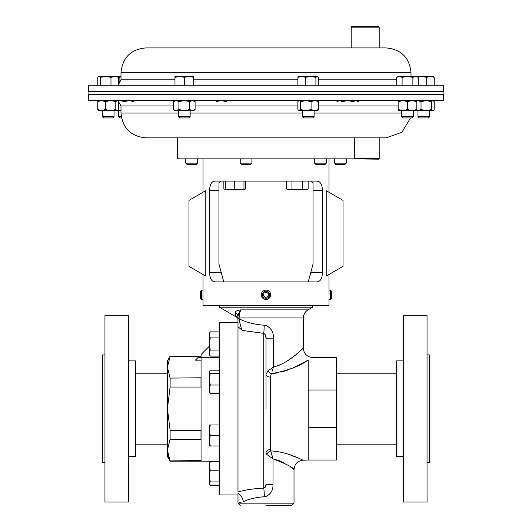<?xml version="1.0" encoding="UTF-8"?>
<svg xmlns="http://www.w3.org/2000/svg" width="532" height="532" viewBox="0 0 532 532"><rect width="100%" height="100%" fill="white"/><g stroke="black" fill="none" stroke-linecap="round" stroke-linejoin="round"><path stroke-width="0.8" d="M297.115 137.848L386.212 137.848L354.691 137.848L354.691 158.855L177.309 158.855L177.309 137.848L145.788 137.848L297.115 137.848M311.912 100.501L443.382 100.501L443.382 94.377L88.618 94.377L88.618 100.501L311.912 100.501M120.997 72.718L411.003 72.718C409.534 57.662 401.268 49.396 386.212 47.92L145.788 47.92C130.732 49.396 122.466 57.662 120.997 72.718L120.997 79.813L118.603 84.329M443.382 85.266L88.618 85.266L88.618 91.391L443.382 91.391L443.382 85.266M235.403 316.474L219.37 307.217L312.63 307.217L312.63 305.614M237.844 316.474L237.844 318.056L235.596 316.513L235.197 312.397C235.59 311.087 237.518 310.249 240.989 309.883C240.012 311.167 239.38 313.867 239.094 317.97L239.154 316.474M271.154 457.593L273.002 458.843C286.023 463.824 293.019 467.389 294.01 469.537C293.026 467.389 286.023 463.824 273.002 458.843L279.519 460.798M279.812 460.925L284.972 463.458M290.465 466.93L294.01 469.537C294.515 464.017 297.521 460.912 303.021 460.207L308.201 460.027L308.201 427.349L336.39 427.349L336.39 460.027L308.201 460.027M237.99 492.014L237.99 319.646L237.99 492.014C245.059 489.879 253.651 488.582 263.759 488.117C265.501 487.345 266.246 486.148 266 484.526L273.002 484.526C273.169 490.132 270.841 494.108 266 496.449L264.318 496.715C255.446 497.467 248.444 499.142 243.317 501.736C236.255 502.368 236.255 502.368 243.317 501.736A9.337 7.428 -108 0 0 237.99 493.41L237.99 500.871M266 505.4L291.769 505.4L266 505.4M305.228 361.7L308.201 359.984C300.081 366.049 287.812 370.631 271.393 373.73L277.132 372.992M282.798 371.655L288.038 369.92M292.992 367.911L305.082 361.787M266.884 454.521A4.482 3.391 147 0 1 270.781 450.93L273.002 458.843L266.884 454.521L266 452.938A4.482 3.471 180 0 1 270.322 449.467L270.781 450.93C287.22 451.575 302.768 460.28 303.021 460.207C302.761 460.266 287.14 451.562 270.781 450.93L272.258 456.33M302.289 459.854L299.629 458.624M298.698 458.205L288.61 454.315M284.567 453.124L282.725 452.659M270.322 377.102A4.482 2.687 -0 0 1 266 374.415L268.048 370.757A4.482 2.673 -143.5 0 0 271.393 373.73L270.322 377.102L270.322 449.467M266 408.682L266 338.199C266.352 336.197 265.608 334.595 263.759 333.371L242.326 330.425L237.99 326.695M237.99 319.646L237.844 318.728L237.844 319.34L237.844 318.728L239.094 318.728C245.784 322.252 254.156 324.42 264.204 325.225L266 325.504C271.18 327.998 273.667 332.227 273.468 338.199L266 338.199L265.455 334.881M273.468 338.199L273.468 367.067C290.638 362.478 302.814 347.795 303.346 348.147C302.788 347.822 290.618 362.485 273.468 367.067L268.048 370.757M237.844 318.728L237.844 317.97L303.346 317.97L303.346 348.147L302.116 349.265M301.897 349.464L296.41 354.212M294.548 355.715L290.312 358.901M290.273 358.934L285.352 362.139M279.885 364.959L276.693 366.182M273.468 338.153L273.069 334.262M272.53 332.354L271.772 330.578M303.346 348.147C303.692 353.048 306.246 356.114 311.007 357.331L336.39 357.331L336.39 427.349M237.844 317.97L237.844 316.281A4.482 4.256 0 0 0 235.197 312.397L235.21 312.63M237.013 316.999L236.275 316.693M308.201 359.984C311.772 356.467 311.772 356.467 308.201 359.984L308.201 427.349M266 484.566L265.348 487.139M294.01 469.537L294.01 503.159L237.99 503.159L237.99 501.849L238.329 502.002M239.38 502.308L241.069 502.354M268.806 455.951L267.968 455.352M264.204 325.225A9.337 0.446 -88.5 0 1 263.759 333.371L263.759 488.117A9.337 0.559 -91.5 0 1 264.318 496.715M239.094 317.97L239.094 318.728C240.005 324.134 241.082 328.031 242.326 330.425M270.715 368.922L273.468 367.067L272.165 371.256M268.028 370.771L267.144 371.542M270.176 369.288L268.547 370.405M240.158 324.161L239.799 322.725M239.739 322.485L239.387 320.756M237.844 316.281L240.989 309.883L308.015 309.883L312.63 307.217M238.489 313.727L239.965 311.074M336.39 390.009L308.201 390.009M326.216 276.061L326.216 190.675L343.02 200.378L343.02 266.366L326.216 276.061M215.241 281.9L316.759 281.9C320.264 281.754 322.159 278.642 322.452 272.564L322.452 190.409C322.173 184.351 320.277 181.239 316.759 181.073L215.241 181.073C211.736 181.219 209.841 184.331 209.548 190.409L209.548 272.564C209.827 278.622 211.723 281.734 215.241 281.9L213.006 281.315M202.985 274.452L202.985 305.614L329.015 305.614L329.015 299.45L330.372 299.45L330.372 290.113L329.015 290.113M316.766 181.073L318.994 181.651M319.985 182.423L320.829 183.5M321.514 184.883L322.026 186.526M212.015 280.55L211.171 279.466M210.486 278.09L209.974 276.447M205.784 276.061L205.784 190.675L188.98 200.378L188.98 266.366L205.784 276.061M220.9 181.093L218.945 183.314L219.011 182.775M308.247 281.9L313.055 263.972L313.055 183.314L311.007 181.08M312.849 182.376L312.982 182.762M218.945 183.314L218.945 263.972L223.753 281.9M201.063 377.787L170.107 378.099L167.414 367.286L167.414 360.882L170.107 356.214L199.088 356.467L198.05 357.504L201.063 357.504L201.063 461.151L219.324 461.151M209.315 346.239L201.063 354.492L201.063 357.504L219.324 357.504M237.99 322.419L219.324 322.419L219.324 494.946L237.99 494.946M168.132 455.565L170.107 460.892L201.063 460.579L200.99 461.151L170.107 461.151L167.414 450.079L167.414 456.483L170.107 461.151M201.063 429.69L200.99 430.315L170.107 430.315L170.107 439.259L201.063 439.572M200.99 430.315L200.99 439.259M170.107 356.467L167.414 367.286L167.414 450.079L170.107 439.259M170.107 378.099L170.107 387.043L200.99 387.043L201.063 387.668M200.99 378.099L200.99 387.043M170.107 430.315L167.414 408.682L170.107 387.043M198.05 357.504L195.384 360.171L201.063 360.171M403.608 360.882L396.513 360.882L396.513 456.483L403.608 456.483M403.608 315.323L403.608 502.042L427.043 502.042L427.043 315.323L403.608 315.323M427.043 462.454L429.377 462.454L429.377 354.904L427.043 354.904M128.392 456.483L135.487 456.483L135.487 360.882L128.392 360.882M128.392 502.042L128.392 315.323L104.957 315.323L104.957 502.042L128.392 502.042M104.957 462.454L102.623 462.454L102.623 354.904L104.957 354.904M203.284 137.848L354.691 137.848M219.324 373.318L210.253 373.318L209.315 371.748L210.253 370.179L219.324 370.179M219.324 385.022L210.253 385.022L209.315 379.17L210.253 373.318M219.324 393.587L210.253 393.587L209.315 389.304L210.253 385.022M209.528 371.023L209.315 392.377L210.253 393.587M210.253 481.939L209.315 476.087L210.253 470.235L209.315 465.952L210.253 461.663L209.315 462.873L209.315 483.508L210.253 481.939L219.324 481.939M219.324 470.235L210.253 470.235M219.324 485.071L210.253 485.071L209.528 484.233M219.324 461.663L210.253 461.663M219.324 485.483L210.253 485.483L209.814 484.632M219.324 461.251L210.253 461.251L209.814 462.108M210.253 435.475L209.315 430.228L210.253 424.982L209.315 424.982L209.315 440.722L210.253 435.475L219.324 435.475M219.324 424.982L210.253 424.982M210.253 445.969L209.315 440.722L209.315 445.969L219.324 445.969M219.324 331.875L210.253 331.875L209.315 334.901L210.253 337.933L219.324 337.933M219.324 350.049L210.253 350.049L209.315 343.991L210.253 337.933M219.324 356.108L210.253 356.108L209.315 353.082L210.253 350.049M210.253 331.875L209.315 333.498L209.315 354.485L210.253 356.108M429.643 116.708L417.979 116.708L419.209 117.944L428.413 117.944L429.643 116.708L429.643 110.696M434.225 77.326L433.148 76.488L430.415 76.488L434.225 77.326L434.225 85.266M426.604 77.326L430.415 76.488L421.397 76.488L426.604 77.326L426.604 85.266M417.613 76.947L421.397 76.488L415.572 76.488L418.272 77.326L418.272 85.266M314.119 116.708L302.449 116.708L303.686 117.944L312.889 117.944L314.119 116.708L314.119 110.696M315.908 85.266L315.908 77.326L317.305 76.488L318.701 77.326L318.701 85.266M305.494 85.266L305.494 77.326L310.701 76.488L315.908 77.326M297.873 85.266L297.873 77.326L301.684 76.488L305.494 77.326M317.95 76.681L298.951 76.488L297.873 77.326M114.021 116.708L102.357 116.708L103.587 117.944L112.791 117.944L114.021 116.708L114.021 110.696M100.568 77.326L105.775 76.488L110.982 77.326L114.792 76.488L118.603 77.326L117.525 76.488L99.171 76.488L100.568 77.326L100.568 85.266M110.982 85.266L110.982 77.326M97.775 85.266L97.775 77.326L98.526 76.681M118.603 85.266L118.603 77.326M354.691 158.609L379.196 158.609L378.638 159.168L351.433 158.855M245.425 181.073L245.425 189.013L243.982 189.658M223.866 181.073L223.866 189.013L225.309 189.658M225.309 189.013L225.309 189.844L229.977 189.844L225.309 189.013L225.309 181.073M234.645 189.013L229.977 189.844L239.314 189.844L234.645 189.013L234.645 181.073M243.982 189.013L239.314 189.844L243.982 189.844L243.982 181.073M286.575 181.073L286.575 189.013L289.275 189.844L291.968 189.013L291.968 181.073M302.748 181.073L302.748 189.013L297.355 189.844L291.968 189.013M308.134 181.073L308.134 189.013L305.441 189.844L302.748 189.013M286.575 189.013L288.018 189.844L306.691 189.844L308.134 189.013M351.193 27.159L351.752 26.6L378.638 26.6L379.196 27.159L351.193 27.159L351.193 47.92L365.943 47.92M346.232 163.164L334.562 163.164L335.798 164.395L344.995 164.395L346.232 163.164L346.232 158.855M197.439 163.164L185.768 163.164L187.005 164.395L196.202 164.395L197.439 163.164L197.439 158.855M326.296 163.164L314.625 163.164L315.862 164.395L325.065 164.395L326.296 163.164L326.296 158.855M121.269 116.708L118.676 116.708L119.913 117.944L121.482 117.944M119.121 83.93L119.121 77.326L120.997 76.861M118.044 76.808L119.121 77.326M120.997 76.488L117.525 76.488M251.902 163.164L240.231 163.164L241.462 164.395L250.665 164.395L251.902 163.164L251.902 158.855M190.143 116.708L178.479 116.708L179.71 117.944L188.913 117.944L190.143 116.708L190.143 110.696M178.479 116.708L178.479 110.696M184.311 77.326L188.98 76.488L193.648 77.326L193.648 76.488L179.643 76.488L184.311 77.326L184.311 85.266M193.648 85.266L193.648 77.326M174.975 77.326L179.643 76.488L174.975 76.488L174.975 85.266M413.324 116.708L401.653 116.708L402.89 117.944L412.087 117.944L413.324 116.708L413.324 110.696M412.879 77.326L415.572 76.488L407.492 76.488L412.879 77.326L412.879 85.266M402.099 77.326L407.492 76.488L399.406 76.488L402.099 77.326L402.099 85.266M396.712 77.326L399.406 76.488L398.155 76.488L396.712 77.326L396.712 85.266M398.155 100.501L398.155 101.672L402.824 100.501L407.492 101.672L412.16 100.501L416.822 101.672L416.822 100.501L417.208 100.501L421.018 101.672L421.018 109.532L426.225 110.696L431.432 109.532L432.829 110.696L433.474 110.43L414.475 110.696M421.018 101.672L426.225 100.501L431.432 101.672L431.432 109.532M433.474 110.43L434.225 109.532L434.225 101.672L432.829 100.501L431.432 101.672M416.822 101.672L416.822 109.532L412.16 110.696L402.824 110.696L407.492 109.532L412.16 110.696L417.208 110.696L421.018 109.532M97.775 101.672L101.585 100.501L105.396 101.672L105.396 109.532L110.603 110.696L115.81 109.532L117.206 110.696L117.851 110.43L98.852 110.696L97.775 109.532L97.775 101.672L98.852 100.501M105.396 109.532L101.585 110.696L97.775 109.532M105.396 101.672L110.603 100.501L115.81 101.672L115.81 109.532M117.851 110.43L118.603 109.532L118.603 101.672L117.206 100.501L115.81 101.672M214.05 100.767L214.695 100.501M216.092 101.672L221.299 100.501L226.506 101.672M311.074 101.672L314.884 100.501L318.701 101.672L318.701 109.532L317.624 110.696L298.618 110.43L299.27 110.696L300.66 109.532L305.867 110.696L311.074 109.532L311.074 101.672L305.867 100.501L300.66 101.672L300.66 109.532M298.951 100.501L297.873 101.672L297.873 109.532L298.618 110.43M298.618 100.767L299.27 100.501L300.66 101.672M318.701 109.532L314.884 110.696L311.074 109.532M318.701 101.672L317.624 100.501M336.909 101.672L339.602 100.501L342.302 101.672L347.689 100.501L353.082 101.672L355.775 100.501L358.468 101.672M120.997 110.696L119.84 110.696L120.997 110.623M117.811 110.463L119.84 110.696M119.84 100.501L124.508 101.672L129.176 100.501L133.845 101.672M174.975 100.501L173.532 101.672L176.225 100.501L178.918 101.672L184.311 100.501L189.698 101.672L189.698 109.532L192.398 110.696L195.091 109.532L193.648 110.696L174.975 110.696L173.532 109.532L175.919 110.683M173.532 101.672L173.532 109.532M176.225 110.696L178.918 109.532L178.918 101.672M189.698 109.532L184.311 110.696L178.918 109.532M189.698 101.672L192.398 100.501L195.091 101.672L195.091 109.532M402.824 110.696L398.155 110.696L398.155 109.532L402.824 110.696M398.155 101.672L398.155 109.532M407.492 101.672L407.492 109.532M416.822 110.696L416.822 109.532M330.372 290.113L331.476 291.217L331.476 298.346L330.372 299.45M201.628 290.113L200.524 291.217L200.524 298.346L201.628 299.45L201.628 290.113L202.985 290.113M270.648 295.227A4.668 4.668 0 0 0 266.446 290.133A4.668 4.668 0 0 0 261.352 294.342A4.668 4.668 0 0 0 265.554 299.43A4.668 4.668 0 0 0 270.648 295.227M269.551 295.12A3.564 3.564 0 0 0 266.339 291.23A3.564 3.564 0 0 0 262.449 294.442A3.564 3.564 0 0 0 265.661 298.332A3.564 3.564 0 0 0 269.551 295.12M266.253 292.101L263.805 293.218L263.546 295.905L265.747 297.468L268.195 296.344L268.454 293.664L266.253 292.101M178.479 113.05L120.997 113.05L120.997 105.954L173.532 105.954M195.091 105.954L297.873 105.954M314.119 113.05L401.653 113.05M318.701 105.954L398.155 105.954M190.143 113.05L302.449 113.05M297.873 79.813L193.648 79.813M174.975 79.813L120.997 79.813M396.712 79.813L318.701 79.813M273.002 458.843L273.002 484.526M209.548 272.564L221.245 272.564M209.548 190.409L218.945 190.409M310.755 272.564L322.452 272.564M313.055 190.409L322.452 190.409M120.997 105.954L118.317 101.26M410.518 117.944L401.919 132.235L386.212 137.848M120.997 113.05C122.466 128.112 130.732 136.378 145.788 137.848M411.003 72.718L411.003 76.488M303.346 317.97C303.459 314.439 305.016 311.745 308.015 309.883M294.01 503.159L291.769 505.4M237.99 503.159L240.231 505.4M237.99 501.849L237.944 500.885M219.37 305.614L219.37 307.217M88.897 94.377L88.897 91.391M443.103 94.377L443.103 91.391M329.015 158.855L329.015 192.291M329.015 274.452L329.015 294.342M202.985 158.855L202.985 192.291M170.107 356.214L201.063 356.214M167.414 373.205L135.487 373.205M167.414 444.154L135.487 444.154M396.513 373.205L336.39 373.205M396.513 444.154L336.39 444.154M209.315 462.873L210.253 461.251M209.315 483.861L210.253 485.483M417.979 116.708L417.979 110.696M302.449 116.708L302.449 110.696M102.357 116.708L102.357 110.696M379.196 158.609L379.196 137.848M225.309 189.844L223.866 189.013M243.982 189.844L245.425 189.013M379.196 27.159L379.196 47.92M334.562 163.164L334.562 158.855M185.768 163.164L185.768 158.855M314.625 163.164L314.625 158.855M118.676 116.708L118.676 110.696M240.231 163.164L240.231 158.855M401.653 116.708L401.653 110.696M416.822 76.488L418.272 77.326M193.648 100.501L195.091 101.672M202.985 299.45L201.628 299.45"/></g></svg>
